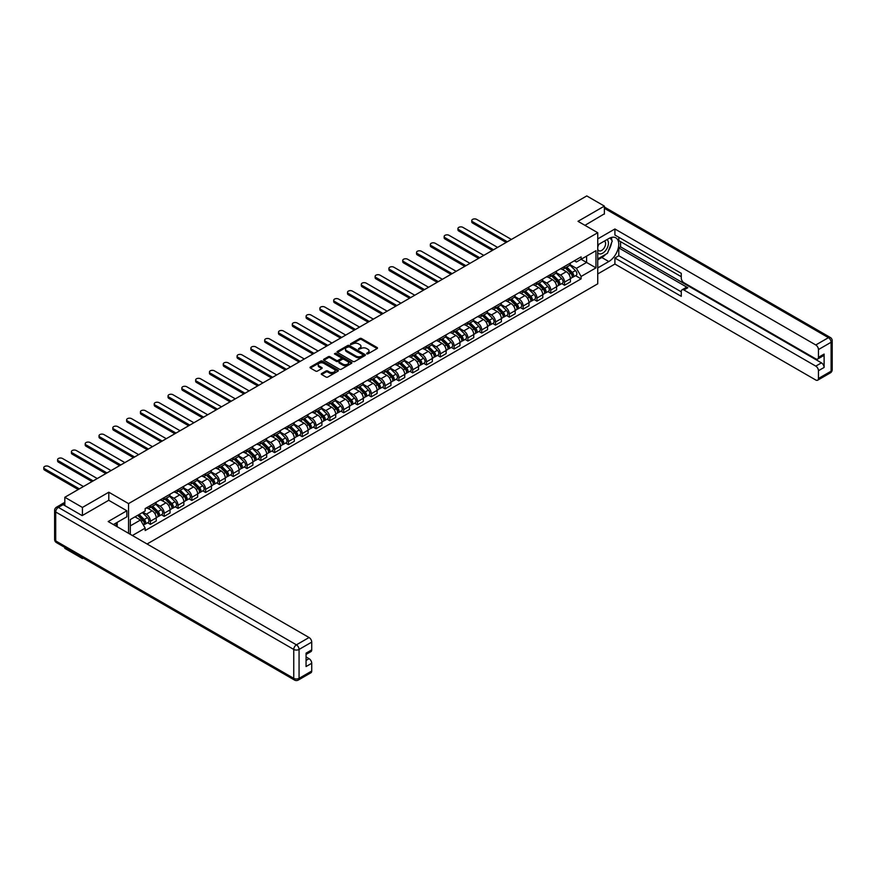 <?xml version="1.0" encoding="UTF-8"?>
<svg xmlns="http://www.w3.org/2000/svg" width="876" height="876" viewBox="0 0 876 876"><rect width="100%" height="100%" fill="white"/><g stroke="black" fill="none" stroke-linecap="round" stroke-linejoin="round"><path stroke-width="1.31" d="M366.705 353.871L367.92 353.871L377.151 348.549A1.226 0.712 0 0 0 377.151 347.542L361.514 338.519A1.226 0.712 0 0 0 359.773 338.519L350.542 343.841L350.542 344.542L352.951 343.852A3.931 2.267 0 0 1 358.514 343.852L359.817 344.607A3.931 2.267 0 0 1 360.967 346.217A3.931 2.267 0 0 1 359.817 347.816L358.623 349.206L361.032 348.517A3.931 2.267 0 0 1 366.595 348.517L367.898 349.272A3.931 2.267 0 0 1 369.048 350.882A3.931 2.267 0 0 1 367.898 352.48L366.705 353.871L366.705 353.17M321.645 373.526A1.226 0.712 0 0 0 321.645 374.523L326.025 377.052A1.226 0.712 0 0 0 327.766 377.052L338.016 371.139A1.226 0.712 0 0 0 338.016 370.132L322.379 361.109A1.226 0.712 0 0 0 320.638 361.109L310.389 367.022A1.226 0.712 0 0 0 310.389 368.03L315.688 371.085A1.226 0.712 0 0 0 317.43 371.085L321.82 368.555A1.226 0.712 0 0 0 321.82 367.559L319.192 366.037A3.285 1.894 0 0 1 318.229 364.69A3.285 1.894 0 0 1 320.255 362.938A3.285 1.894 0 0 1 323.835 363.354L334.128 369.3A3.285 1.894 0 0 1 335.092 370.636A3.285 1.894 0 0 1 333.066 372.388A3.285 1.894 0 0 1 329.485 371.982L327.766 370.986A1.226 0.712 0 0 0 326.025 370.986L321.645 373.526L321.645 374.523L326.025 372.015L326.025 370.986M128.542 503.612L108.799 492.213L82.432 507.445L64.824 497.272L586.767 195.928L604.374 206.101L578.007 221.321L597.739 232.72L128.542 503.612L128.542 533.298M353.039 361.459A1.226 0.712 0 0 0 354.78 361.459L365.029 355.546A1.226 0.712 0 0 0 365.029 354.539L349.393 345.516A1.226 0.712 0 0 0 347.662 345.516L337.402 351.429A1.226 0.712 0 0 0 337.402 352.437L353.039 361.459M334.752 354.057L335.628 354.178L335.628 353.159L351.528 362.335A1.226 0.712 0 0 1 351.528 363.343L341.268 369.256A1.226 0.712 0 0 1 339.538 369.256L323.901 360.233L328.292 357.715L328.292 356.696L323.901 359.226A1.226 0.712 0 0 0 323.901 360.233L323.901 359.226M328.292 357.715A1.226 0.712 0 0 1 330.022 357.715L330.022 356.696A1.226 0.712 0 0 0 328.292 356.696M330.022 356.696L336.362 360.354A1.226 0.712 0 0 0 338.103 360.354L341.016 358.678A1.226 0.712 0 0 0 341.016 357.671L334.413 353.86L335.628 353.159M82.432 557.607L82.432 558.538L64.824 548.365L64.824 547.445M147.08 543.996L597.739 283.813L597.739 232.72M82.432 558.538L83.231 558.078M82.432 507.445L82.432 515.46M64.824 497.272L64.824 505.605M61.167 504.499A2.508 1.445 -120 0 0 60.827 504.609A2.508 1.445 -120 0 0 60.553 504.85M604.374 214.127L604.374 206.101M564.549 266.446A5.76 3.329 60 0 1 563.356 269.031L569.203 265.658A5.76 3.329 -120 0 0 570.396 263.074M556.26 272.644L560.487 275.075A5.76 3.329 60 0 1 564.549 282.127L570.396 278.754A5.76 3.329 -120 0 0 566.323 271.702L562.14 269.293M570.396 278.754L570.396 281.875L564.549 285.248L561.757 283.627M563.356 269.031A5.76 3.329 60 0 1 560.53 268.768M564.549 282.127L564.549 285.248M550.752 274.407A5.76 3.329 60 0 1 549.559 276.991L555.395 273.619A5.76 3.329 -120 0 0 556.588 271.034M547.949 291.599L550.752 293.219L556.588 289.846L556.588 286.726A5.76 3.329 -120 0 0 552.515 279.674L548.332 277.265M549.559 276.991A5.76 3.329 60 0 1 546.723 276.739M542.463 280.616L546.679 283.047A5.76 3.329 60 0 1 550.752 290.098L550.752 293.219M536.944 282.379A5.76 3.329 60 0 1 535.751 284.963L541.587 281.59A5.76 3.329 -120 0 0 542.781 279.006M534.141 299.57L536.944 301.18L542.781 297.807L542.781 294.697A5.76 3.329 -120 0 0 538.707 287.646L534.535 285.237M535.751 284.963A5.76 3.329 60 0 1 532.915 284.711M528.655 288.576L532.871 291.018A5.76 3.329 60 0 1 536.944 298.07L536.944 301.18M523.136 290.35A5.76 3.329 60 0 1 521.943 292.934L527.79 289.562A5.76 3.329 -120 0 0 528.973 286.978M520.333 307.542L523.136 309.151L528.973 305.779L528.973 302.669A5.76 3.329 -120 0 0 524.91 295.617L520.727 293.197M521.943 292.934A5.76 3.329 60 0 1 519.107 292.683M514.847 296.548L519.063 298.99A5.76 3.329 60 0 1 523.136 306.042L523.136 309.151M509.328 298.322A5.76 3.329 60 0 1 508.135 300.906L513.982 297.533A5.76 3.329 -120 0 0 515.176 294.949M506.536 315.513L509.328 317.123L515.176 313.75L515.176 310.641A5.76 3.329 -120 0 0 511.102 303.589L506.919 301.169M508.135 300.906A5.76 3.329 60 0 1 505.31 300.643M501.039 304.519L505.266 306.961A5.76 3.329 60 0 1 509.328 314.013L509.328 317.123M495.531 306.293A5.76 3.329 60 0 1 494.338 308.878L500.174 305.505A5.76 3.329 -120 0 0 501.368 302.921M492.728 323.474L495.531 325.095L501.368 321.722L501.368 318.612A5.76 3.329 -120 0 0 497.294 311.56L493.111 309.14M494.338 308.878A5.76 3.329 60 0 1 491.502 308.615M487.242 312.491L491.458 314.933A5.76 3.329 60 0 1 495.531 321.974L495.531 325.095M481.723 314.265A5.76 3.329 60 0 1 480.53 316.849L486.366 313.477A5.76 3.329 -120 0 0 487.56 310.892M478.92 331.446L481.723 333.066L487.56 329.694L487.56 326.573A5.76 3.329 -120 0 0 483.486 319.521L479.314 317.112M480.53 316.849A5.76 3.329 60 0 1 477.694 316.586M473.434 320.463L477.65 322.894A5.76 3.329 60 0 1 481.723 329.945L481.723 333.066M467.915 322.237A5.76 3.329 60 0 1 466.722 324.821L472.569 321.448A5.76 3.329 -120 0 0 473.752 318.864M465.112 339.417L467.915 341.038L473.752 337.665L473.752 334.544A5.76 3.329 -120 0 0 469.689 327.493L465.506 325.084M466.722 324.821A5.76 3.329 60 0 1 463.886 324.558M459.626 328.434L463.842 330.865A5.76 3.329 60 0 1 467.915 337.917L467.915 341.038M454.107 330.208A5.76 3.329 60 0 1 452.914 332.792L458.761 329.42A5.76 3.329 -120 0 0 459.955 326.836M451.315 347.389L454.107 349.009L459.955 345.637L459.955 342.516A5.76 3.329 -120 0 0 455.881 335.464L451.698 333.055M452.914 332.792A5.76 3.329 60 0 1 450.089 332.53M445.818 336.406L450.045 338.837A5.76 3.329 60 0 1 454.107 345.889L454.107 349.009M440.31 338.18A5.76 3.329 60 0 1 439.117 340.764L444.953 337.391A5.76 3.329 -120 0 0 446.147 334.807M437.507 355.36L440.31 356.981L446.147 353.608L446.147 350.488A5.76 3.329 -120 0 0 442.073 343.436L437.89 341.027M439.117 340.764A5.76 3.329 60 0 1 436.281 340.501M432.021 344.377L436.237 346.808A5.76 3.329 60 0 1 440.31 353.86L440.31 356.981M426.502 346.14A5.76 3.329 60 0 1 425.309 348.725L431.145 345.352A5.76 3.329 -120 0 0 432.339 342.768M423.699 363.332L426.502 364.953L432.339 361.58L432.339 358.459A5.76 3.329 -120 0 0 428.265 351.407L424.094 348.998M425.309 348.725A5.76 3.329 60 0 1 422.473 348.473M418.213 352.349L422.429 354.78A5.76 3.329 60 0 1 426.502 361.832L426.502 364.953M412.695 354.112A5.76 3.329 60 0 1 411.501 356.696L417.348 353.324A5.76 3.329 -120 0 0 418.531 350.739M409.891 371.304L412.695 372.913L418.531 369.541L418.531 366.431A5.76 3.329 -120 0 0 414.468 359.379L410.286 356.97M411.501 356.696A5.76 3.329 60 0 1 408.665 356.444M404.405 360.31L408.621 362.752A5.76 3.329 60 0 1 412.695 369.803L412.695 372.913M398.887 362.084A5.76 3.329 60 0 1 397.693 364.668L403.54 361.295A5.76 3.329 -120 0 0 404.734 358.711M396.094 379.275L398.887 380.885L404.734 377.512L404.734 374.402A5.76 3.329 -120 0 0 400.66 367.351L396.478 364.931M397.693 364.668A5.76 3.329 60 0 1 394.868 364.416M390.597 368.281L394.824 370.723A5.76 3.329 60 0 1 398.887 377.775L398.887 380.885M385.079 370.055A5.76 3.329 60 0 1 383.896 372.639L389.732 369.267A5.76 3.329 -120 0 0 390.926 366.683M382.286 387.247L385.09 388.856L390.926 385.484L390.926 382.374A5.76 3.329 -120 0 0 386.853 375.322L382.67 372.902M383.896 372.639A5.76 3.329 60 0 1 381.06 372.377M376.8 376.253L381.016 378.695A5.76 3.329 60 0 1 385.09 385.747L385.09 388.856M371.282 378.027A5.76 3.329 60 0 1 370.088 380.611L375.924 377.238A5.76 3.329 -120 0 0 377.118 374.654M368.478 395.207L371.282 396.828L377.118 393.455L377.118 390.346A5.76 3.329 -120 0 0 373.045 383.294L368.873 380.874M370.088 380.611A5.76 3.329 60 0 1 367.252 380.348M362.993 384.225L367.208 386.666A5.76 3.329 60 0 1 371.282 393.707L371.282 396.828M357.474 385.998A5.76 3.329 60 0 1 356.28 388.583L362.127 385.21A5.76 3.329 -120 0 0 363.31 382.626M354.67 403.179L357.474 404.8L363.31 401.427L363.31 398.306A5.76 3.329 -120 0 0 359.248 391.254L355.065 388.845M356.28 388.583A5.76 3.329 60 0 1 353.444 388.32M349.185 392.196L353.4 394.627A5.76 3.329 60 0 1 357.474 401.679L357.474 404.8M343.666 393.97A5.76 3.329 60 0 1 342.472 396.554L348.32 393.182A5.76 3.329 -120 0 0 349.513 390.597M340.873 411.151L343.666 412.771L349.513 409.399L349.513 406.278A5.76 3.329 -120 0 0 345.44 399.226L341.257 396.817M342.472 396.554A5.76 3.329 60 0 1 339.647 396.291M335.377 400.168L339.592 402.599A5.76 3.329 60 0 1 343.666 409.65L343.666 412.771M329.858 401.942A5.76 3.329 60 0 1 328.675 404.526L334.512 401.153A5.76 3.329 -120 0 0 335.705 398.569M327.066 419.122L329.858 420.743L335.705 417.37L335.705 414.249A5.76 3.329 -120 0 0 331.632 407.198L327.449 404.789M328.675 404.526A5.76 3.329 60 0 1 325.839 404.263M321.569 408.139L325.795 410.57A5.76 3.329 60 0 1 329.858 417.622L329.858 420.743M316.061 409.913A5.76 3.329 60 0 1 314.867 412.497L320.704 409.125A5.76 3.329 -120 0 0 321.897 406.541M313.258 427.094L316.061 428.714L321.897 425.342L321.897 422.221A5.76 3.329 -120 0 0 317.824 415.169L313.652 412.76M314.867 412.497A5.76 3.329 60 0 1 312.031 412.235M307.772 416.111L311.987 418.542A5.76 3.329 60 0 1 316.061 425.594L316.061 428.714M302.253 417.874A5.76 3.329 60 0 1 301.059 420.458L306.896 417.096A5.76 3.329 -120 0 0 308.089 414.512M299.45 435.065L302.253 436.686L308.089 433.313L308.089 430.193A5.76 3.329 -120 0 0 304.027 423.141L299.844 420.732M301.059 420.458A5.76 3.329 60 0 1 298.223 420.206M293.964 424.083L298.179 426.513A5.76 3.329 60 0 1 302.253 433.565L302.253 436.686M288.445 425.845A5.76 3.329 60 0 1 287.251 428.43L293.099 425.057A5.76 3.329 -120 0 0 294.292 422.473M285.642 443.037L288.445 444.647L294.292 441.274L294.292 438.164A5.76 3.329 -120 0 0 290.219 431.112L286.036 428.703M287.251 428.43A5.76 3.329 60 0 1 284.426 428.178M280.156 432.043L284.371 434.485A5.76 3.329 60 0 1 288.445 441.537L288.445 444.647M274.637 433.817A5.76 3.329 60 0 1 273.454 436.401L279.291 433.029A5.76 3.329 -120 0 0 280.484 430.445M271.845 451.009L274.637 452.618L280.484 449.246L280.484 446.136A5.76 3.329 -120 0 0 276.411 439.084L272.228 436.664M273.454 436.401A5.76 3.329 60 0 1 270.618 436.149M266.348 440.015L270.575 442.457A5.76 3.329 60 0 1 274.637 449.508L274.637 452.618M260.84 441.789A5.76 3.329 60 0 1 259.646 444.373L265.483 441A5.76 3.329 -120 0 0 266.676 438.416M258.037 458.98L260.84 460.59L266.676 457.217L266.676 454.107A5.76 3.329 -120 0 0 262.603 447.056L258.431 444.636M259.646 444.373A5.76 3.329 60 0 1 256.81 444.11M252.551 447.986L256.767 450.428A5.76 3.329 60 0 1 260.84 457.48L260.84 460.59M247.032 449.76A5.76 3.329 60 0 1 245.838 452.345L251.675 448.972A5.76 3.329 -120 0 0 252.868 446.388M244.229 466.941L247.032 468.561L252.868 465.189L252.868 462.079A5.76 3.329 -120 0 0 248.806 455.027L244.623 452.607M245.838 452.345A5.76 3.329 60 0 1 243.002 452.082M238.743 455.958L242.959 458.4A5.76 3.329 60 0 1 247.032 465.441L247.032 468.561M233.224 457.732A5.76 3.329 60 0 1 232.03 460.316L237.878 456.944A5.76 3.329 -120 0 0 239.071 454.359M230.421 474.912L233.224 476.533L239.071 473.16L239.071 470.04A5.76 3.329 -120 0 0 234.998 462.999L230.815 460.579M232.03 460.316A5.76 3.329 60 0 1 229.205 460.053M224.935 463.93L229.151 466.36A5.76 3.329 60 0 1 233.224 473.412L233.224 476.533M219.416 465.704A5.76 3.329 60 0 1 218.234 468.288L224.07 464.915A5.76 3.329 -120 0 0 225.263 462.331M216.624 482.884L219.416 484.505L225.263 481.132L225.263 478.011A5.76 3.329 -120 0 0 221.19 470.959L217.007 468.55M218.234 468.288A5.76 3.329 60 0 1 215.397 468.025M211.127 471.901L215.354 474.332A5.76 3.329 60 0 1 219.416 481.384L219.416 484.505M205.619 473.675A5.76 3.329 60 0 1 204.426 476.259L210.262 472.887A5.76 3.329 -120 0 0 211.455 470.303M202.816 490.856L205.619 492.476L211.455 489.104L211.455 485.983A5.76 3.329 -120 0 0 207.382 478.931L203.21 476.522M204.426 476.259A5.76 3.329 60 0 1 201.589 475.996M197.33 479.873L201.546 482.304A5.76 3.329 60 0 1 205.619 489.355L205.619 492.476M191.811 481.647A5.76 3.329 60 0 1 190.618 484.231L196.454 480.858A5.76 3.329 -120 0 0 197.648 478.274M189.008 498.827L191.811 500.448L197.648 497.075L197.648 493.954A5.76 3.329 -120 0 0 193.585 486.903L189.402 484.494M190.618 484.231A5.76 3.329 60 0 1 187.782 483.968M183.522 487.844L187.738 490.275A5.76 3.329 60 0 1 191.811 497.327L191.811 500.448M178.003 489.607A5.76 3.329 60 0 1 176.81 492.192L182.657 488.83A5.76 3.329 -120 0 0 183.851 486.246M175.2 506.799L178.003 508.419L183.851 505.047L183.851 501.926A5.76 3.329 -120 0 0 179.777 494.874L175.594 492.465M176.81 492.192A5.76 3.329 60 0 1 173.974 491.94M169.714 495.816L173.93 498.247A5.76 3.329 60 0 1 178.003 505.299L178.003 508.419M164.195 497.579A5.76 3.329 60 0 1 163.013 500.163L168.849 496.791A5.76 3.329 -120 0 0 170.043 494.206M161.403 514.77L164.195 516.38L170.043 513.007L170.043 509.898A5.76 3.329 -120 0 0 165.969 502.846L161.786 500.437M163.013 500.163A5.76 3.329 60 0 1 160.177 499.911M155.906 503.777L160.133 506.219A5.76 3.329 60 0 1 164.195 513.27L164.195 516.38M150.398 505.551A5.76 3.329 60 0 1 149.205 508.135L155.041 504.762A5.76 3.329 -120 0 0 156.235 502.178M147.595 522.742L150.398 524.352L156.235 520.979L156.235 517.869A5.76 3.329 -120 0 0 152.161 510.817L147.989 508.398M149.205 508.135A5.76 3.329 60 0 1 146.369 507.883M142.963 512.241L146.325 514.19A5.76 3.329 60 0 1 150.398 521.242L150.398 524.352M574.327 260.796L576.408 262.001L595.965 250.7L586.591 256.12L586.591 262.461L576.408 268.33L570.068 264.672M130.305 534.316L130.305 519.556L145.175 510.971L145.175 508.573L581.106 256.887L581.106 259.285L595.965 267.87L581.106 276.455L576.408 268.33M595.965 250.7L595.965 267.87M130.305 525.885L140.489 520.015L145.175 528.14L145.175 530.538L581.106 278.853L581.106 276.455M145.175 528.14L132.386 535.521M108.799 492.213L108.799 500.338M140.489 520.015L134.992 516.84M575.554 275.655L581.106 278.853M367.044 353.992L367.898 353.51A3.931 2.267 0 0 0 369.048 351.9L369.048 350.882M360.967 346.217L360.967 347.235A3.931 2.267 0 0 1 359.817 348.845L358.963 349.327M377.129 348.56L361.514 339.538A1.226 0.712 0 0 0 359.773 339.538L350.893 344.673M365.029 354.539L365.029 355.546L349.393 346.535A1.226 0.712 0 0 0 347.662 346.535L337.424 352.448L337.402 351.429M362.861 355.393L362.861 354.692L349.13 346.765L346.655 347.498A3.931 2.267 0 0 0 345.505 349.097A3.931 2.267 0 0 0 346.655 350.707L356.039 356.116A3.931 2.267 0 0 0 361.602 356.116L362.861 355.393L362.861 356.412L363.113 355.043M345.505 349.097L345.505 350.115A3.931 2.267 0 0 0 346.655 351.725L346.655 350.707M362.861 356.412L361.602 357.145A3.931 2.267 0 0 1 356.039 357.145L346.655 351.725M330.022 357.715L336.362 361.383A1.226 0.712 0 0 0 338.103 361.383L341.016 359.697A1.226 0.712 0 0 0 341.377 359.193L341.377 358.175M335.628 354.178L351.506 363.354M342.943 364.153A3.285 1.894 0 0 0 346.524 364.569A3.285 1.894 0 0 0 348.549 362.817A3.285 1.894 0 0 0 347.597 361.47L343.961 359.379A1.226 0.712 0 0 0 342.231 359.379L339.319 361.054A1.226 0.712 0 0 0 339.319 362.062L342.943 364.153L342.943 365.183A3.285 1.894 0 0 0 346.524 365.588A3.285 1.894 0 0 0 348.549 363.836L348.549 362.817M338.957 361.558L338.957 362.587A1.226 0.712 0 0 0 339.319 363.08L339.319 362.062M342.943 365.183L339.319 363.08M335.092 370.636L335.092 371.665A3.285 1.894 0 0 1 333.066 373.417A3.285 1.894 0 0 1 329.485 373.001L327.766 372.015A1.226 0.712 0 0 0 326.025 372.015M318.229 364.69L318.229 365.719A3.285 1.894 0 0 0 319.192 367.055L319.192 366.037M321.82 367.559L321.82 368.555L319.192 367.055M337.994 371.15L322.379 362.127A1.226 0.712 0 0 0 320.638 362.127L310.411 368.04M565.294 267.914L570.736 273.279A3.132 1.807 60 0 1 571.557 277.966L570.396 278.634M566.378 268.976L568.688 270.312M511.409 239.444L476.675 219.383A2.88 1.664 -0 0 0 473.544 219.022A2.88 1.664 -0 0 0 471.759 220.566A2.88 1.664 -0 0 0 472.602 221.737L507.335 241.787M565.896 267.563L571.853 273.432A1.5 0.865 60 0 1 572.247 275.688A1.5 0.865 60 0 1 572.116 275.743M566.805 267.038L572.236 272.403A3.132 1.807 60 0 1 573.068 277.101A3.132 1.807 60 0 1 572.116 277.199M569.838 265.056L575.423 270.564A3.132 1.807 60 0 1 576.255 275.261L573.068 277.101M506.186 242.455L472.602 223.062A2.88 1.664 180 0 1 471.759 221.891L471.759 220.566M551.486 275.874L556.928 281.24A3.132 1.807 60 0 1 557.749 285.937L556.588 286.605M552.57 276.947L554.88 278.283M497.601 247.404L462.867 227.355A2.88 1.664 -0 0 0 459.736 226.994A2.88 1.664 -0 0 0 457.962 228.526A2.88 1.664 -0 0 0 458.805 229.709L493.538 249.759M552.099 275.535L558.045 281.404A1.5 0.865 60 0 1 558.45 283.66A1.5 0.865 60 0 1 558.308 283.715M552.997 275.009L558.428 280.375A3.132 1.807 60 0 1 559.26 285.061A3.132 1.807 60 0 1 558.319 285.171M556.041 273.027L561.615 278.535A3.132 1.807 60 0 1 562.447 283.222L559.26 285.061M492.389 250.426L458.805 231.034A2.88 1.664 180 0 1 457.962 229.862L457.962 228.526M537.689 283.846L543.12 289.211A3.132 1.807 60 0 1 543.952 293.909L542.781 294.577M538.773 284.919L541.072 286.255M483.804 255.376L449.07 235.326A2.88 1.664 -0 0 0 445.928 234.965A2.88 1.664 -0 0 0 444.154 236.498A2.88 1.664 -0 0 0 444.997 237.681L479.73 257.73M538.291 283.495L544.248 289.376A1.5 0.865 60 0 1 544.642 291.631A1.5 0.865 60 0 1 544.5 291.686M539.189 282.981L544.631 288.346A3.132 1.807 60 0 1 545.452 293.033A3.132 1.807 60 0 1 544.511 293.142M542.233 280.999L547.818 286.507A3.132 1.807 60 0 1 548.639 291.193L545.452 293.033M478.581 258.398L444.997 239.006A2.88 1.664 180 0 1 444.154 237.834L444.154 236.498M597.739 244.93L608.798 238.546A14.082 8.125 120 0 1 615.839 237.845A14.082 8.125 120 0 1 617.996 249.134A14.082 8.125 120 0 1 608.798 261.541L597.739 267.925M597.739 273.947L614.908 264.037L614.908 258.015L681.276 296.329L681.276 291.533A3.756 2.168 -120 0 1 682.054 289.814A3.756 2.168 -120 0 1 683.937 290L815.786 366.124L821.458 362.85A3.756 2.168 60 0 1 824.108 367.449L824.108 354.068A3.756 2.168 60 0 1 823.33 355.787L817.669 359.05A3.756 2.168 -120 0 0 818.447 357.331L818.447 349.568A3.756 2.168 -120 0 0 815.786 344.969L828.444 337.665L604.374 208.302M620.569 241.666L620.569 246.868L618.795 247.897L618.795 255.759L614.908 258.015M618.795 237.265L618.795 240.637L681.276 276.707M817.669 359.05A3.756 2.168 -120 0 1 815.786 358.864L683.937 282.74A3.756 2.168 -120 0 1 681.276 278.141L681.276 273.334L614.908 235.02L614.908 228.986L815.786 344.969M597.739 238.907L614.908 228.986M614.908 264.037L815.786 380.02A3.756 2.168 -120 0 0 817.669 380.206A3.756 2.168 -120 0 0 818.447 378.487L818.447 370.723A3.756 2.168 -120 0 0 815.786 366.124M604.374 213.821L584.949 225.34M618.795 247.897L687.824 287.744L683.937 290M620.569 246.868L821.458 362.85M618.795 255.759L681.276 291.839M682.054 289.814L685.952 287.558A3.756 2.168 60 0 1 687.824 287.744M597.739 259.854L601.812 257.5A14.082 8.125 120 0 0 605.71 254.325M608.502 250.645A14.082 8.125 120 0 0 611.536 242.827M611.766 240.309A14.082 8.125 120 0 0 611.415 237.44M63.138 504.631L58.363 507.39A3.756 2.168 -120 0 0 56.48 507.204L61.265 504.445A3.756 2.168 60 0 1 63.138 504.631L82.169 515.614L108.712 500.295L126.856 510.763L126.856 516.796L114.285 524.045A14.082 8.125 120 0 0 113.442 524.582M126.856 510.763L108.186 521.548L309.064 637.52A3.756 2.168 60 0 1 311.725 642.119L311.725 649.893A3.756 2.168 60 0 1 310.947 651.613L306.063 654.427M117.209 525.753L117.209 522.359M306.063 660.416L309.064 658.675A3.756 2.168 60 0 1 311.725 663.274L311.725 671.038A3.756 2.168 60 0 1 310.947 672.757L298.289 680.072A3.756 2.168 -120 0 0 299.066 678.352L311.725 671.038M311.725 649.893L306.063 653.157L306.063 666.548L311.725 663.274M309.064 658.675L306.063 656.934M597.739 252.748A8.136 4.698 120 0 0 604.21 252.047A8.136 4.698 120 0 0 608.448 243.2A8.136 4.698 120 0 0 606.969 239.608M598.418 244.535A8.136 4.698 120 0 0 597.739 246.003M597.739 248.729A5.574 3.219 120 0 0 598.866 250.733A5.574 3.219 120 0 0 603.159 249.244A5.574 3.219 120 0 0 605.59 243.637A5.574 3.219 120 0 0 604.429 241.086A5.574 3.219 120 0 0 604.418 241.075M598.877 244.273A5.574 3.219 120 0 0 597.739 247.612M610.068 237.9L612.247 240.999L607.473 253.306L597.914 258.825M115.512 523.344L117.559 526.958M523.881 291.817L529.323 297.183A3.132 1.807 60 0 1 530.144 301.881L528.973 302.548M524.965 292.891L527.264 294.216M469.996 263.347L435.262 243.298A2.88 1.664 -0 0 0 432.12 242.937A2.88 1.664 -0 0 0 430.346 244.47A2.88 1.664 -0 0 0 431.189 245.652L465.923 265.702M524.483 291.467L530.44 297.347A1.5 0.865 60 0 1 530.834 299.603A1.5 0.865 60 0 1 530.703 299.658M525.381 290.952L530.823 296.318A3.132 1.807 60 0 1 531.644 301.005A3.132 1.807 60 0 1 530.703 301.103M528.425 288.97L534.01 294.478A3.132 1.807 60 0 1 534.831 299.165L531.644 301.005M464.773 266.37L431.189 246.977A2.88 1.664 180 0 1 430.346 245.806L430.346 244.47M510.073 299.789L515.515 305.155A3.132 1.807 60 0 1 516.336 309.841L515.176 310.52M511.157 300.862L513.467 302.187M456.188 271.319L421.455 251.27A2.88 1.664 -0 0 0 418.323 250.908A2.88 1.664 -0 0 0 416.538 252.441A2.88 1.664 -0 0 0 417.381 253.613L452.115 273.673M510.675 299.439L516.632 305.319A1.5 0.865 60 0 1 517.026 307.564A1.5 0.865 60 0 1 516.895 307.618M511.584 298.924L517.015 304.29A3.132 1.807 60 0 1 517.847 308.976A3.132 1.807 60 0 1 516.895 309.075M514.617 296.942L520.202 302.45A3.132 1.807 60 0 1 521.034 307.137L517.847 308.976M450.965 274.33L417.381 254.949A2.88 1.664 180 0 1 416.538 253.766L416.538 252.441M496.265 307.761L501.707 313.126A3.132 1.807 60 0 1 502.528 317.813L501.368 318.492M497.349 308.834L499.659 310.159M442.38 279.291L407.647 259.241A2.88 1.664 -0 0 0 404.515 258.88A2.88 1.664 -0 0 0 402.741 260.413A2.88 1.664 -0 0 0 403.584 261.585L438.318 281.645M496.867 307.41L502.824 313.29A1.5 0.865 60 0 1 503.229 315.535A1.5 0.865 60 0 1 503.087 315.59M497.776 306.896L503.207 312.261A3.132 1.807 60 0 1 504.039 316.948A3.132 1.807 60 0 1 503.098 317.046M500.82 304.914L506.394 310.422A3.132 1.807 60 0 1 507.226 315.108L504.039 316.948M437.168 282.302L403.584 262.92A2.88 1.664 180 0 1 402.741 261.738L402.741 260.413M482.468 315.732L487.899 321.098A3.132 1.807 60 0 1 488.731 325.784L487.56 326.463M483.552 316.805L485.851 318.13M428.583 287.262L393.85 267.213A2.88 1.664 -0 0 0 390.707 266.851A2.88 1.664 -0 0 0 388.933 268.385A2.88 1.664 -0 0 0 389.776 269.556L424.51 289.617M483.07 315.382L489.027 321.262A1.5 0.865 60 0 1 489.421 323.507A1.5 0.865 60 0 1 489.279 323.562M483.968 314.867L489.41 320.233A3.132 1.807 60 0 1 490.231 324.919A3.132 1.807 60 0 1 489.29 325.018M487.012 312.885L492.597 318.393A3.132 1.807 60 0 1 493.418 323.08L490.231 324.919M423.36 290.274L389.776 270.892A2.88 1.664 180 0 1 388.933 269.709L388.933 268.385M468.66 323.704L474.102 329.069A3.132 1.807 60 0 1 474.923 333.756L473.752 334.435M469.744 324.766L472.044 326.102M414.775 295.234L380.042 275.173A2.88 1.664 -0 0 0 376.899 274.823A2.88 1.664 -0 0 0 375.125 276.356A2.88 1.664 -0 0 0 375.968 277.528L410.702 297.577M469.262 323.353L475.219 329.223A1.5 0.865 60 0 1 475.613 331.478A1.5 0.865 60 0 1 475.482 331.533M470.16 322.828L475.602 328.193A3.132 1.807 60 0 1 476.424 332.891A3.132 1.807 60 0 1 475.482 332.99M473.204 320.857L478.789 326.354A3.132 1.807 60 0 1 479.61 331.051L476.424 332.891M409.552 298.245L375.968 278.853A2.88 1.664 180 0 1 375.125 277.681L375.125 276.356M454.852 331.675L460.294 337.041A3.132 1.807 60 0 1 461.115 341.728L459.955 342.406M455.936 332.738L458.247 334.074M400.967 303.205L366.234 283.145A2.88 1.664 -0 0 0 363.102 282.784A2.88 1.664 -0 0 0 361.317 284.328A2.88 1.664 -0 0 0 362.16 285.499L396.894 305.549M455.454 331.325L461.411 337.194A1.5 0.865 60 0 1 461.805 339.45A1.5 0.865 60 0 1 461.674 339.505M456.363 330.8L461.794 336.165A3.132 1.807 60 0 1 462.627 340.863A3.132 1.807 60 0 1 461.674 340.961M459.396 328.829L464.981 334.325A3.132 1.807 60 0 1 465.813 339.023L462.627 340.863M395.744 306.217L362.16 286.824A2.88 1.664 180 0 1 361.317 285.653L361.317 284.328M441.044 339.647L446.486 345.013A3.132 1.807 60 0 1 447.308 349.699L446.147 350.367M442.128 340.709L444.439 342.045M387.159 311.177L352.426 291.117A2.88 1.664 -0 0 0 349.294 290.755A2.88 1.664 -0 0 0 347.52 292.299A2.88 1.664 -0 0 0 348.363 293.471L383.097 313.52M441.646 339.297L447.603 345.166A1.5 0.865 60 0 1 448.008 347.422A1.5 0.865 60 0 1 447.866 347.476M442.555 338.771L447.986 344.137A3.132 1.807 60 0 1 448.819 348.834A3.132 1.807 60 0 1 447.877 348.933M445.599 336.789L451.173 342.297A3.132 1.807 60 0 1 452.005 346.995L448.819 348.834M381.947 314.188L348.363 294.796A2.88 1.664 180 0 1 347.52 293.624L347.52 292.299M427.247 347.608L432.678 352.973A3.132 1.807 60 0 1 433.51 357.671L432.339 358.339M428.331 348.681L430.631 350.017M373.362 319.138L338.629 299.088A2.88 1.664 -0 0 0 335.486 298.727A2.88 1.664 -0 0 0 333.712 300.26A2.88 1.664 -0 0 0 334.555 301.443L369.289 321.492M427.849 347.268L433.806 353.137A1.5 0.865 60 0 1 434.2 355.393A1.5 0.865 60 0 1 434.058 355.448M428.747 346.743L434.189 352.108A3.132 1.807 60 0 1 435.011 356.795A3.132 1.807 60 0 1 434.069 356.904M431.791 344.761L437.376 350.269A3.132 1.807 60 0 1 438.197 354.955L435.011 356.795M368.139 322.16L334.555 302.767A2.88 1.664 180 0 1 333.712 301.596L333.712 300.26M413.439 355.579L418.881 360.945A3.132 1.807 60 0 1 419.703 365.642L418.531 366.31M414.523 356.652L416.823 357.988M359.554 327.109L324.821 307.06A2.88 1.664 -0 0 0 321.678 306.699A2.88 1.664 -0 0 0 319.904 308.232A2.88 1.664 -0 0 0 320.747 309.414L355.481 329.464M414.041 355.229L419.998 361.109A1.5 0.865 60 0 1 420.392 363.365A1.5 0.865 60 0 1 420.261 363.42M414.939 354.714L420.381 360.08A3.132 1.807 60 0 1 421.203 364.766A3.132 1.807 60 0 1 420.261 364.876M417.983 352.732L423.568 358.24A3.132 1.807 60 0 1 424.389 362.927L421.203 364.766M354.331 330.132L320.747 310.739A2.88 1.664 180 0 1 319.904 309.567L319.904 308.232M399.631 363.551L405.073 368.916A3.132 1.807 60 0 1 405.895 373.614L404.734 374.282M400.715 364.624L403.026 365.949M345.746 335.081L311.013 315.031A2.88 1.664 -0 0 0 307.881 314.67A2.88 1.664 -0 0 0 306.096 316.203A2.88 1.664 -0 0 0 306.939 317.386L341.673 337.435M400.233 363.201L406.19 369.081A1.5 0.865 60 0 1 406.584 371.336A1.5 0.865 60 0 1 406.453 371.391M401.142 362.686L406.574 368.051A3.132 1.807 60 0 1 407.406 372.738A3.132 1.807 60 0 1 406.453 372.837M404.175 360.704L409.76 366.212A3.132 1.807 60 0 1 410.581 370.898L407.406 372.738M340.523 338.103L306.939 318.711A2.88 1.664 180 0 1 306.096 317.539L306.096 316.203M385.823 371.523L391.265 376.888A3.132 1.807 60 0 1 392.087 381.575L390.926 382.254M386.907 372.596L389.218 373.921M331.938 343.053L297.205 323.003A2.88 1.664 -0 0 0 294.073 322.642A2.88 1.664 -0 0 0 292.299 324.175A2.88 1.664 -0 0 0 293.142 325.346L327.876 345.407M386.425 371.172L392.382 377.052A1.5 0.865 60 0 1 392.787 379.297A1.5 0.865 60 0 1 392.645 379.352M387.334 370.657L392.766 376.023A3.132 1.807 60 0 1 393.598 380.71A3.132 1.807 60 0 1 392.656 380.808M390.378 368.676L395.952 374.183A3.132 1.807 60 0 1 396.784 378.87L393.598 380.71M326.726 346.064L293.142 326.682A2.88 1.664 180 0 1 292.299 325.5L292.299 324.175M372.026 379.494L377.457 384.86A3.132 1.807 60 0 1 378.29 389.546L377.118 390.225M373.11 380.567L375.41 381.892M318.141 351.024L283.408 330.975A2.88 1.664 -0 0 0 280.265 330.613A2.88 1.664 -0 0 0 278.491 332.146A2.88 1.664 -0 0 0 279.334 333.318L314.068 353.378M372.629 379.144L378.585 385.024A1.5 0.865 60 0 1 378.98 387.269A1.5 0.865 60 0 1 378.837 387.323M373.526 378.629L378.969 383.995A3.132 1.807 60 0 1 379.79 388.681A3.132 1.807 60 0 1 378.848 388.78M376.57 376.647L382.155 382.155A3.132 1.807 60 0 1 382.976 386.842L379.79 388.681M312.918 354.035L279.334 334.654A2.88 1.664 180 0 1 278.491 333.471L278.491 332.146M358.218 387.466L363.66 392.831A3.132 1.807 60 0 1 364.482 397.518L363.31 398.197M359.302 388.539L361.602 389.864M304.333 358.996L269.6 338.946A2.88 1.664 -0 0 0 266.457 338.585A2.88 1.664 -0 0 0 264.683 340.118A2.88 1.664 -0 0 0 265.527 341.29L300.26 361.35M358.821 387.115L364.777 392.995A1.5 0.865 60 0 1 365.172 395.24A1.5 0.865 60 0 1 365.029 395.295M359.718 386.601L365.161 391.966A3.132 1.807 60 0 1 365.982 396.653A3.132 1.807 60 0 1 365.04 396.751M362.763 384.619L368.347 390.127A3.132 1.807 60 0 1 369.168 394.813L365.982 396.653M299.11 362.007L265.527 342.625A2.88 1.664 180 0 1 264.683 341.443L264.683 340.118M344.41 395.437L349.852 400.803A3.132 1.807 60 0 1 350.674 405.489L349.513 406.168M345.494 396.5L347.805 397.835M290.525 366.967L255.792 346.907A2.88 1.664 -0 0 0 252.66 346.557A2.88 1.664 -0 0 0 250.875 348.09A2.88 1.664 -0 0 0 251.719 349.261L286.452 369.311M345.013 395.087L350.969 400.967A1.5 0.865 60 0 1 351.364 403.212A1.5 0.865 60 0 1 351.232 403.267M345.91 394.561L351.353 399.927A3.132 1.807 60 0 1 352.185 404.624A3.132 1.807 60 0 1 351.232 404.723M348.955 392.59L354.539 398.087A3.132 1.807 60 0 1 355.36 402.785L352.185 404.624M285.302 369.979L251.719 350.586A2.88 1.664 180 0 1 250.875 349.415L250.875 348.09M330.602 403.409L336.045 408.774A3.132 1.807 60 0 1 336.866 413.461L335.705 414.14M331.686 404.471L333.997 405.807M276.717 374.939L241.984 354.879A2.88 1.664 -0 0 0 238.852 354.517A2.88 1.664 -0 0 0 237.078 356.061A2.88 1.664 -0 0 0 237.922 357.233L272.655 377.282M331.205 403.059L337.161 408.928A1.5 0.865 60 0 1 337.556 411.183A1.5 0.865 60 0 1 337.424 411.238M332.113 402.533L337.545 407.898A3.132 1.807 60 0 1 338.377 412.596A3.132 1.807 60 0 1 337.424 412.695M335.158 400.562L340.731 406.059A3.132 1.807 60 0 1 341.563 410.756L338.377 412.596M271.505 377.95L237.922 358.558A2.88 1.664 180 0 1 237.078 357.386L237.078 356.061M316.805 411.381L322.237 416.746A3.132 1.807 60 0 1 323.069 421.433L321.897 422.101M317.889 412.443L320.189 413.779M262.92 382.911L228.187 362.85A2.88 1.664 -0 0 0 225.044 362.489A2.88 1.664 -0 0 0 223.27 364.033A2.88 1.664 -0 0 0 224.114 365.204L258.847 385.254M317.408 411.03L323.364 416.899A1.5 0.865 60 0 1 323.759 419.155A1.5 0.865 60 0 1 323.616 419.21M318.306 410.505L323.748 415.87A3.132 1.807 60 0 1 324.569 420.568A3.132 1.807 60 0 1 323.627 420.666M321.35 408.523L326.934 414.03A3.132 1.807 60 0 1 327.755 418.728L324.569 420.568M257.697 385.922L224.114 366.529A2.88 1.664 180 0 1 223.27 365.358L223.27 364.033M302.997 419.341L308.44 424.707A3.132 1.807 60 0 1 309.261 429.404L308.089 430.072M304.082 420.414L306.381 421.75M249.112 390.871L214.379 370.822A2.88 1.664 -0 0 0 211.236 370.46A2.88 1.664 -0 0 0 209.463 371.993A2.88 1.664 -0 0 0 210.306 373.176L245.039 393.225M303.6 419.002L309.556 424.871A1.5 0.865 60 0 1 309.951 427.127A1.5 0.865 60 0 1 309.808 427.181M304.498 418.476L309.94 423.842A3.132 1.807 60 0 1 310.761 428.528A3.132 1.807 60 0 1 309.819 428.638M307.542 416.494L313.126 422.002A3.132 1.807 60 0 1 313.947 426.7L310.761 428.528M243.889 393.893L210.306 374.501A2.88 1.664 180 0 1 209.463 373.329L209.463 371.993M289.19 427.313L294.632 432.678A3.132 1.807 60 0 1 295.453 437.376L294.292 438.044M290.274 428.386L292.584 429.722M235.305 398.843L200.571 378.793A2.88 1.664 -0 0 0 197.439 378.432A2.88 1.664 -0 0 0 195.655 379.965A2.88 1.664 -0 0 0 196.498 381.148L231.231 401.197M289.792 426.973L295.749 432.843A1.5 0.865 60 0 1 296.143 435.098A1.5 0.865 60 0 1 296.011 435.153M290.69 426.448L296.132 431.813A3.132 1.807 60 0 1 296.964 436.5A3.132 1.807 60 0 1 296.011 436.609M293.734 424.466L299.318 429.974A3.132 1.807 60 0 1 300.139 434.66L296.964 436.5M230.081 401.865L196.498 382.473A2.88 1.664 180 0 1 195.655 381.301L195.655 379.965M275.382 435.284L280.824 440.65A3.132 1.807 60 0 1 281.645 445.347L280.484 446.015M276.466 436.358L278.776 437.682M221.497 406.814L186.763 386.765A2.88 1.664 -0 0 0 183.631 386.404A2.88 1.664 -0 0 0 181.858 387.937A2.88 1.664 -0 0 0 182.701 389.119L217.434 409.169M275.984 434.934L281.941 440.814A1.5 0.865 60 0 1 282.335 443.07A1.5 0.865 60 0 1 282.203 443.125M276.893 434.419L282.324 439.785A3.132 1.807 60 0 1 283.156 444.471A3.132 1.807 60 0 1 282.203 444.57M279.937 432.437L285.51 437.945A3.132 1.807 60 0 1 286.342 442.632L283.156 444.471M216.284 409.837L182.701 390.444A2.88 1.664 180 0 1 181.858 389.272L181.858 387.937M261.585 443.256L267.016 448.621A3.132 1.807 60 0 1 267.848 453.308L266.676 453.987M262.669 444.329L264.968 445.654M207.7 414.786L172.966 394.737A2.88 1.664 -0 0 0 169.824 394.375A2.88 1.664 -0 0 0 168.05 395.908A2.88 1.664 -0 0 0 168.893 397.08L203.626 417.14M262.187 442.906L268.144 448.786A1.5 0.865 60 0 1 268.538 451.03A1.5 0.865 60 0 1 268.395 451.085M263.085 442.391L268.527 447.756A3.132 1.807 60 0 1 269.348 452.443A3.132 1.807 60 0 1 268.406 452.542M266.129 440.409L271.713 445.917A3.132 1.807 60 0 1 272.535 450.603L269.348 452.443M202.476 417.797L168.893 398.416A2.88 1.664 180 0 1 168.05 397.233L168.05 395.908M247.777 451.228L253.208 456.593A3.132 1.807 60 0 1 254.04 461.28L252.868 461.959M248.861 452.301L251.16 453.626M193.892 422.758L159.158 402.708A2.88 1.664 -0 0 0 156.016 402.347A2.88 1.664 -0 0 0 154.242 403.88A2.88 1.664 -0 0 0 155.085 405.051L189.818 425.112M248.379 450.877L254.336 456.757A1.5 0.865 60 0 1 254.73 459.002A1.5 0.865 60 0 1 254.588 459.057M249.277 450.363L254.719 455.728A3.132 1.807 60 0 1 255.54 460.415A3.132 1.807 60 0 1 254.598 460.513M252.321 448.381L257.905 453.888A3.132 1.807 60 0 1 258.727 458.575L255.54 460.415M188.668 425.769L155.085 406.387A2.88 1.664 180 0 1 154.242 405.205L154.242 403.88M233.969 459.199L239.411 464.565A3.132 1.807 60 0 1 240.232 469.251L239.071 469.93M235.053 460.272L237.363 461.597M180.084 430.729L145.35 410.68A2.88 1.664 -0 0 0 142.219 410.318A2.88 1.664 -0 0 0 140.434 411.851A2.88 1.664 -0 0 0 141.277 413.023L176.01 433.083M234.571 458.849L240.528 464.729A1.5 0.865 60 0 1 240.922 466.974A1.5 0.865 60 0 1 240.791 467.028M235.469 458.334L240.911 463.7A3.132 1.807 60 0 1 241.743 468.386A3.132 1.807 60 0 1 240.791 468.485M238.513 456.352L244.097 461.86A3.132 1.807 60 0 1 244.919 466.547L241.743 468.386M174.861 433.74L141.277 414.359A2.88 1.664 180 0 1 140.434 413.176L140.434 411.851M220.161 467.171L225.603 472.536A3.132 1.807 60 0 1 226.424 477.223L225.263 477.902M221.245 468.233L223.555 469.569M166.276 438.701L131.542 418.64A2.88 1.664 -0 0 0 128.411 418.29A2.88 1.664 -0 0 0 126.637 419.823A2.88 1.664 -0 0 0 127.48 420.995L162.213 441.044M220.763 466.82L226.72 472.701A1.5 0.865 60 0 1 227.114 474.945A1.5 0.865 60 0 1 226.983 475M221.672 466.295L227.103 471.66A3.132 1.807 60 0 1 227.935 476.358A3.132 1.807 60 0 1 226.983 476.456M224.716 464.324L230.289 469.821A3.132 1.807 60 0 1 231.122 474.518L227.935 476.358M161.064 441.712L127.48 422.32A2.88 1.664 180 0 1 126.637 421.148L126.637 419.823M206.364 475.142L211.795 480.508A3.132 1.807 60 0 1 212.627 485.195L211.455 485.873M207.448 476.205L209.747 477.54M152.479 446.672L117.745 426.612A2.88 1.664 -0 0 0 114.603 426.251A2.88 1.664 -0 0 0 112.829 427.795A2.88 1.664 -0 0 0 113.672 428.966L148.405 449.016M206.966 474.792L212.923 480.661A1.5 0.865 60 0 1 213.317 482.917A1.5 0.865 60 0 1 213.175 482.972M207.864 474.266L213.306 479.632A3.132 1.807 60 0 1 214.127 484.329A3.132 1.807 60 0 1 213.186 484.428M210.908 472.295L216.492 477.792A3.132 1.807 60 0 1 217.314 482.49L214.127 484.329M147.256 449.684L113.672 430.291A2.88 1.664 180 0 1 112.829 429.12L112.829 427.795M192.556 483.114L197.987 488.48A3.132 1.807 60 0 1 198.819 493.166L197.648 493.834M193.64 484.176L195.939 485.512M138.671 454.644L103.937 434.584A2.88 1.664 -0 0 0 100.795 434.222A2.88 1.664 -0 0 0 99.021 435.766A2.88 1.664 -0 0 0 99.864 436.938L134.597 456.987M193.158 482.764L199.115 488.633A1.5 0.865 60 0 1 199.509 490.889A1.5 0.865 60 0 1 199.367 490.943M194.056 482.238L199.498 487.603A3.132 1.807 60 0 1 200.319 492.301A3.132 1.807 60 0 1 199.378 492.4M197.1 480.256L202.684 485.764A3.132 1.807 60 0 1 203.506 490.461L200.319 492.301M133.448 457.655L99.864 438.263A2.88 1.664 180 0 1 99.021 437.091L99.021 435.766M178.748 491.075L184.19 496.44A3.132 1.807 60 0 1 185.011 501.138L183.84 501.806M179.832 492.148L182.142 493.484M124.863 462.605L90.129 442.555A2.88 1.664 -0 0 0 86.998 442.194A2.88 1.664 -0 0 0 85.213 443.727A2.88 1.664 -0 0 0 86.056 444.909L120.789 464.959M179.35 490.735L185.307 496.604A1.5 0.865 60 0 1 185.701 498.86A1.5 0.865 60 0 1 185.57 498.915M180.248 490.21L185.69 495.575A3.132 1.807 60 0 1 186.511 500.262A3.132 1.807 60 0 1 185.57 500.371M183.292 488.228L188.877 493.735A3.132 1.807 60 0 1 189.698 498.433L186.511 500.262M119.64 465.627L86.056 446.234A2.88 1.664 180 0 1 85.213 445.063L85.213 443.727M164.94 499.046L170.382 504.412A3.132 1.807 60 0 1 171.203 509.109L170.043 509.777M166.024 500.119L168.334 501.455M111.055 470.576L76.322 450.527A2.88 1.664 -0 0 0 73.19 450.165A2.88 1.664 -0 0 0 71.416 451.698A2.88 1.664 -0 0 0 72.259 452.881L106.992 472.93M165.542 498.707L171.499 504.576A1.5 0.865 60 0 1 171.893 506.832A1.5 0.865 60 0 1 171.762 506.886M166.451 498.181L171.882 503.547A3.132 1.807 60 0 1 172.714 508.233A3.132 1.807 60 0 1 171.762 508.343M169.495 496.199L175.069 501.707A3.132 1.807 60 0 1 175.901 506.394L172.714 508.233M105.832 473.598L72.259 454.206A2.88 1.664 180 0 1 71.416 453.034L71.416 451.698M151.143 507.018L156.574 512.383A3.132 1.807 60 0 1 157.406 517.081L156.235 517.749M152.227 508.091L154.526 509.416M97.258 478.548L62.525 458.498A2.88 1.664 -0 0 0 59.382 458.137A2.88 1.664 -0 0 0 57.608 459.67A2.88 1.664 -0 0 0 58.451 460.853L93.184 480.902M151.745 506.667L157.702 512.548A1.5 0.865 60 0 1 158.096 514.803A1.5 0.865 60 0 1 157.954 514.858M152.643 506.153L158.085 511.518A3.132 1.807 60 0 1 158.906 516.205A3.132 1.807 60 0 1 157.965 516.303M155.687 504.171L161.272 509.679A3.132 1.807 60 0 1 162.093 514.365L158.906 516.205M92.035 481.57L58.451 462.178A2.88 1.664 180 0 1 57.608 461.006L57.608 459.67M137.652 515.307L142.766 520.355A3.132 1.807 60 0 1 143.598 525.042L143.445 525.14M138.419 516.063L140.718 517.387M83.45 486.519L48.717 466.47A2.88 1.664 -0 0 0 45.574 466.109A2.88 1.664 -0 0 0 43.8 467.642A2.88 1.664 -0 0 0 44.643 468.813L79.377 488.874M138.255 514.957L143.894 520.519A1.5 0.865 60 0 1 144.288 522.764A1.5 0.865 60 0 1 144.146 522.819M139.164 514.442L144.277 519.49A3.132 1.807 60 0 1 145.098 524.176A3.132 1.807 60 0 1 144.157 524.275M142.35 512.602L147.464 517.65A3.132 1.807 60 0 1 148.285 522.337L145.098 524.176M78.227 489.531L44.643 470.149A2.88 1.664 180 0 1 43.8 468.967L43.8 467.642M164.195 513.27L170.043 509.898M178.003 505.299L183.851 501.926M191.811 497.327L197.648 493.954M205.619 489.355L211.455 485.983M219.416 481.384L225.263 478.011M233.224 473.412L239.071 470.04M247.032 465.441L252.868 462.079M260.84 457.48L266.676 454.107M274.637 449.508L280.484 446.136M288.445 441.537L294.292 438.164M302.253 433.565L308.089 430.193M316.061 425.594L321.897 422.221M329.858 417.622L335.705 414.249M343.666 409.65L349.513 406.278M357.474 401.679L363.31 398.306M371.282 393.707L377.118 390.346M385.09 385.747L390.926 382.374M398.887 377.775L404.734 374.402M412.695 369.803L418.531 366.431M426.502 361.832L432.339 358.459M440.31 353.86L446.147 350.488M454.107 345.889L459.955 342.516M467.915 337.917L473.752 334.544M481.723 329.945L487.56 326.573M495.531 321.974L501.368 318.612M509.328 314.013L515.176 310.641M523.136 306.042L528.973 302.669M536.944 298.07L542.781 294.697M550.752 290.098L556.588 286.726M150.398 521.242L156.235 517.869M146.325 514.19L152.161 510.817M160.133 506.219L165.969 502.846M173.93 498.247L179.777 494.874M187.738 490.275L193.585 486.903M201.546 482.304L207.382 478.931M215.354 474.332L221.19 470.959M229.151 466.36L234.998 462.999M242.959 458.4L248.806 455.027M256.767 450.428L262.603 447.056M270.575 442.457L276.411 439.084M284.371 434.485L290.219 431.112M298.179 426.513L304.027 423.141M311.987 418.542L317.824 415.169M325.795 410.57L331.632 407.198M339.592 402.599L345.44 399.226M353.4 394.627L359.248 391.254M367.208 386.666L373.045 383.294M381.016 378.695L386.853 375.322M394.824 370.723L400.66 367.351M408.621 362.752L414.468 359.379M422.429 354.78L428.265 351.407M436.237 346.808L442.073 343.436M450.045 338.837L455.881 335.464M463.842 330.865L469.689 327.493M477.65 322.894L483.486 319.521M491.458 314.933L497.294 311.56M505.266 306.961L511.102 303.589M519.063 298.99L524.91 295.617M532.871 291.018L538.707 287.646M546.679 283.047L552.515 279.674M560.487 275.075L566.323 271.702M64.824 503.152L62.656 504.401M367.898 353.51L367.898 352.48M358.623 349.206L358.623 348.506M359.817 348.845L359.817 347.816M350.542 344.542L350.542 343.841M359.773 339.538L359.773 338.519M361.514 339.538L361.514 338.519M377.151 348.549L377.151 347.542M347.662 346.535L347.662 345.516M349.393 346.535L349.393 345.516M356.039 357.145L356.039 356.116M361.602 357.145L361.602 356.116M336.362 361.383L336.362 360.354M338.103 361.383L338.103 360.354M341.016 359.697L341.016 358.678M351.528 363.343L351.528 362.335M327.766 372.015L327.766 370.986M329.485 373.001L329.485 371.982M310.389 368.03L310.389 367.022M320.638 362.127L320.638 361.109M322.379 362.127L322.379 361.109M338.016 371.139L338.016 370.132M570.736 273.279L568.94 274.308M572.565 274.998L571.995 275.327M575.423 270.564L572.236 272.403M472.602 223.062L472.602 221.737M556.928 281.24L555.132 282.28M558.757 282.97L558.187 283.298M561.615 278.535L558.428 280.375M458.805 231.034L458.805 229.709M543.12 289.211L541.324 290.252M544.949 290.941L544.39 291.27M547.818 286.507L544.631 288.346M444.997 239.006L444.997 237.681M818.447 357.331L824.108 354.068M824.108 367.449L818.447 370.723M818.447 378.487L831.105 371.183L831.105 342.264L818.447 349.568M601.812 257.5L608.798 261.541M831.105 371.183A3.756 2.168 60 0 1 830.328 372.902A3.756 3.756 0 0 0 832.2 369.65A3.756 2.168 180 0 1 831.105 371.183M831.105 342.264A3.756 2.168 0 0 0 832.2 340.731A3.756 3.756 0 0 0 830.328 337.479A3.756 2.168 -60 0 0 828.444 337.665A3.756 2.168 60 0 1 831.105 342.264M56.48 507.204A3.756 3.756 0 0 0 54.608 510.456A3.756 2.168 180 0 0 55.703 511.989A3.756 2.168 -60 0 1 58.363 507.39L296.416 644.835A3.756 2.168 -60 0 0 293.756 649.434L55.703 511.989L55.703 540.908L293.756 678.352L293.756 649.434A3.756 2.168 0 0 0 299.066 649.434L299.066 678.352A3.756 2.168 180 0 1 293.756 678.352A3.756 2.168 -60 0 0 294.533 680.072A3.756 3.756 0 0 0 298.289 680.072M311.725 642.119L299.066 649.434A3.756 2.168 -120 0 0 296.416 644.835L309.064 637.52M56.48 542.627A3.756 2.168 -60 0 1 55.703 540.908A3.756 2.168 0 0 1 54.608 539.375A3.756 3.756 0 0 0 56.48 542.627L294.533 680.072M529.323 297.183L527.516 298.223M531.141 298.913L530.582 299.242M534.01 294.478L530.823 296.318M431.189 246.977L431.189 245.652M515.515 305.155L513.719 306.195M517.344 306.885L516.774 307.202M520.202 302.45L517.015 304.29M417.381 254.949L417.381 253.613M501.707 313.126L499.911 314.166M503.536 314.856L502.966 315.174M506.394 310.422L503.207 312.261M403.584 262.92L403.584 261.585M487.899 321.098L486.103 322.138M489.728 322.817L489.169 323.145M492.597 318.393L489.41 320.233M389.776 270.892L389.776 269.556M474.102 329.069L472.295 330.099M475.92 330.789L475.361 331.117M478.789 326.354L475.602 328.193M375.968 278.853L375.968 277.528M460.294 337.041L458.498 338.07M462.123 338.76L461.553 339.089M464.981 334.325L461.794 336.165M362.16 286.824L362.16 285.499M446.486 345.013L444.69 346.042M448.315 346.732L447.745 347.06M451.173 342.297L447.986 344.137M348.363 294.796L348.363 293.471M432.678 352.973L430.882 354.014M434.507 354.703L433.949 355.032M437.376 350.269L434.189 352.108M334.555 302.767L334.555 301.443M418.881 360.945L417.075 361.985M420.699 362.675L420.141 363.003M423.568 358.24L420.381 360.08M320.747 310.739L320.747 309.414M405.073 368.916L403.278 369.957M406.902 370.647L406.333 370.975M409.76 366.212L406.574 368.051M306.939 318.711L306.939 317.386M391.265 376.888L389.47 377.928M393.094 378.618L392.525 378.936M395.952 374.183L392.766 376.023M293.142 326.682L293.142 325.346M377.457 384.86L375.662 385.9M379.286 386.59L378.728 386.907M382.155 382.155L378.969 383.995M279.334 334.654L279.334 333.318M363.66 392.831L361.854 393.871M365.478 394.55L364.92 394.879M368.347 390.127L365.161 391.966M265.527 342.625L265.527 341.29M349.852 400.803L348.057 401.832M351.681 402.522L351.112 402.85M354.539 398.087L351.353 399.927M251.719 350.586L251.719 349.261M336.045 408.774L334.249 409.804M337.873 410.494L337.304 410.822M340.731 406.059L337.545 407.898M237.922 358.558L237.922 357.233M322.237 416.746L320.441 417.775M324.065 418.465L323.507 418.794M326.934 414.03L323.748 415.87M224.114 366.529L224.114 365.204M308.44 424.707L306.633 425.747M310.257 426.437L309.699 426.765M313.126 422.002L309.94 423.842M210.306 374.501L210.306 373.176M294.632 432.678L292.836 433.719M296.46 434.408L295.891 434.737M299.318 429.974L296.132 431.813M196.498 382.473L196.498 381.148M280.824 440.65L279.028 441.69M282.652 442.38L282.083 442.709M285.51 437.945L282.324 439.785M182.701 390.444L182.701 389.119M267.016 448.621L265.22 449.662M268.844 450.352L268.286 450.669M271.713 445.917L268.527 447.756M168.893 398.416L168.893 397.08M253.208 456.593L251.412 457.633M255.036 458.323L254.478 458.641M257.905 453.888L254.719 455.728M155.085 406.387L155.085 405.051M239.411 464.565L237.615 465.605M241.239 466.284L240.67 466.612M244.097 461.86L240.911 463.7M141.277 414.359L141.277 413.023M225.603 472.536L223.807 473.566M227.431 474.255L226.862 474.584M230.289 469.821L227.103 471.66M127.48 422.32L127.48 420.995M211.795 480.508L209.999 481.537M213.624 482.227L213.065 482.556M216.492 477.792L213.306 479.632M113.672 430.291L113.672 428.966M197.987 488.48L196.191 489.509M199.816 490.199L199.257 490.527M202.684 485.764L199.498 487.603M99.864 438.263L99.864 436.938M184.19 496.44L182.394 497.48M186.019 498.17L185.449 498.499M188.877 493.735L185.69 495.575M86.056 446.234L86.056 444.909M170.382 504.412L168.586 505.452M172.211 506.142L171.641 506.47M175.069 501.707L171.882 503.547M72.259 454.206L72.259 452.881M156.574 512.383L154.778 513.424M158.403 514.113L157.844 514.442M161.272 509.679L158.085 511.518M58.451 462.178L58.451 460.853M142.766 520.355L141.2 521.264M144.595 522.085L144.036 522.403M147.464 517.65L144.277 519.49M44.643 470.149L44.643 468.813M60.827 504.609L64.824 502.309M817.669 380.206L830.328 372.902M832.2 369.65L832.2 340.731M604.374 207.032L830.328 337.479M54.608 510.456L54.608 539.375"/></g></svg>

